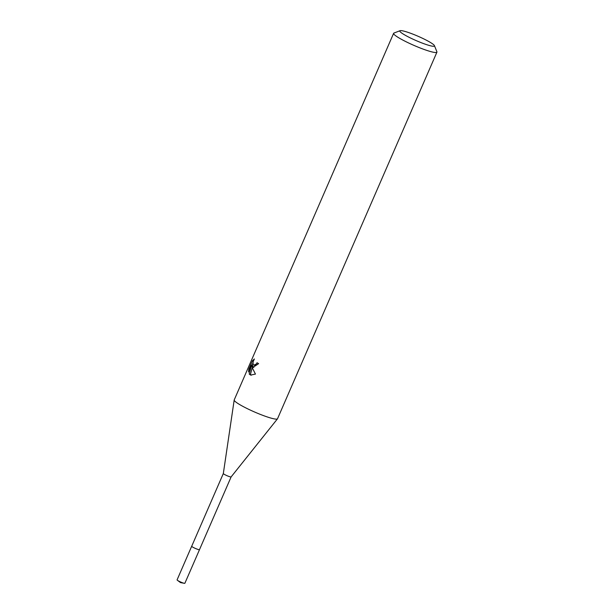 <?xml version="1.0" encoding="UTF-8"?>
<svg xmlns="http://www.w3.org/2000/svg" width="614" height="614" viewBox="0 0 614 614"><rect width="100%" height="100%" fill="white"/><g stroke="black" fill="none" stroke-linecap="round" stroke-linejoin="round"><path stroke-width="0.92" d="M192.289 546.836A4.252 0.53 -156.5 0 1 191.706 546.253A4.252 0.53 -156.5 0 1 191.729 546.222A4.26 0.537 -156.5 0 0 192.274 546.844A4.26 0.537 -156.5 0 0 196.68 548.977A4.26 0.537 -156.5 0 0 199.504 549.622A4.252 0.53 -156.5 0 1 199.496 549.637A4.252 0.53 -156.5 0 1 196.572 548.916A4.252 0.53 -156.5 0 1 192.289 546.836M231.125 476.901A4.252 0.53 -156.5 0 1 231.117 476.917A4.252 0.53 -156.5 0 1 228.132 476.157A4.252 0.53 -156.5 0 1 223.91 474.1A4.252 0.53 -156.5 0 1 223.327 473.532A4.252 0.53 -156.5 0 1 223.327 473.517L191.706 546.253M434.436 45.643L436.892 51.737A23.608 2.963 -156.5 0 1 436.922 52.152L277.52 418.748A23.608 2.963 -156.5 0 1 277.467 418.84A23.608 2.963 -156.5 0 1 260.896 414.619A23.608 2.963 -156.5 0 1 237.457 403.183A23.608 2.963 -156.5 0 1 234.187 400.021A23.608 2.963 -156.5 0 1 234.218 399.921L393.62 33.325A23.608 2.963 -156.5 0 1 393.942 33.056L400.075 30.7A18.888 2.364 -156.5 0 1 413.897 34.53A18.888 2.364 -156.5 0 1 431.865 43.371A18.888 2.364 -156.5 0 1 434.436 45.643A18.888 2.364 -156.5 0 1 422.501 43.187A18.888 2.364 -156.5 0 1 402.408 33.524A18.888 2.364 -156.5 0 1 400.075 30.7M253.022 367.379L251.855 366.128L252.584 368.4L255.447 374.087L250.627 375.077L249.215 374.064L251.525 365.161L248.54 372.03L248.816 369.167L252.492 360.694L254.396 358.967L253.114 361.784L253.075 364.225L254.012 365.107L256.145 364.156L257.051 362.736A23.608 2.963 23.5 0 0 258.609 363.657L253.022 367.379M436.922 52.152A23.608 2.963 -156.5 0 1 420.651 48.161A23.608 2.963 -156.5 0 1 396.859 36.587A23.608 2.963 -156.5 0 1 393.62 33.325M258.172 363.404L257.381 364.562L255.102 365.476L253.874 365.069M249.66 369.451L248.808 369.167M252.922 363.104L251.97 365.307M253.359 360.986L252.492 360.694M253.782 367.533L253.098 366.543L251.855 366.128M251.525 365.161L252.776 365.576L252.554 366.358M252.254 367.464L250.443 374.471L251.272 375.231M250.443 374.471L249.215 374.064M199.512 549.607A4.267 0.537 -156.5 0 1 199.504 549.66L184.875 583.269A4.252 0.53 -156.5 0 1 184.315 583.3A4.252 0.53 -156.5 0 1 183.041 582.947A4.252 0.53 -156.5 0 1 177.438 580.314A4.252 0.53 -156.5 0 1 177.078 579.885L191.683 546.253A4.267 0.537 -156.5 0 1 191.714 546.222M277.467 418.84L231.117 476.917L199.496 549.637A4.267 0.537 -156.5 0 1 197.662 549.33A4.267 0.537 -156.5 0 1 193.602 547.604A4.267 0.537 -156.5 0 1 191.683 546.253M223.327 473.532L234.187 400.021M184.315 583.3L180.524 582.609L177.438 580.314"/></g></svg>

